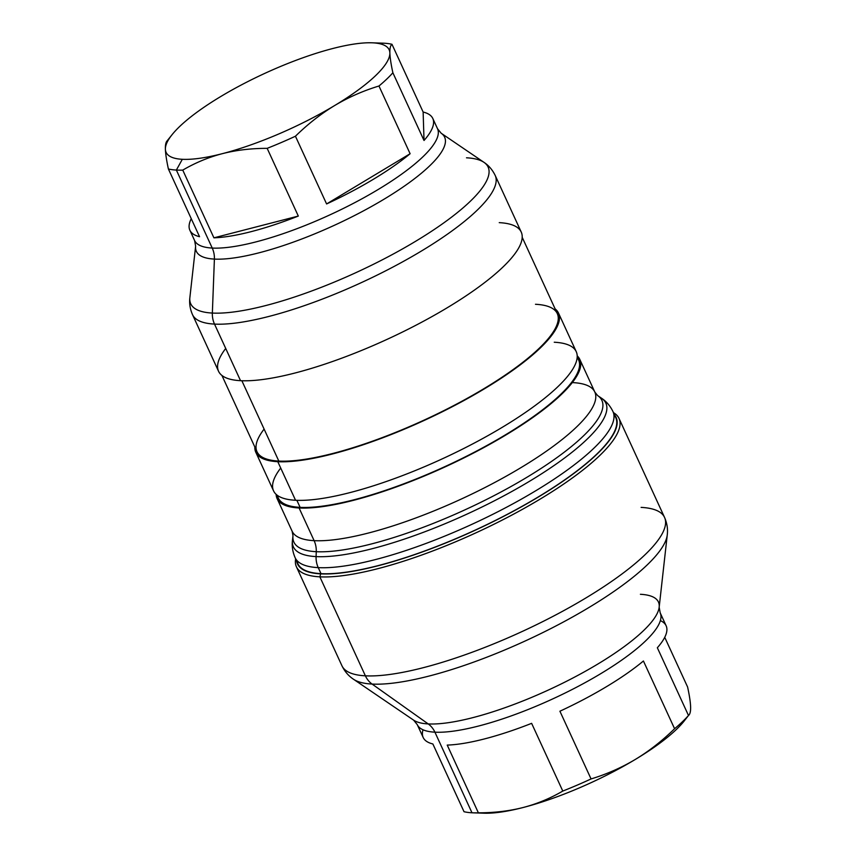 <?xml version="1.0" encoding="UTF-8"?>
<svg xmlns="http://www.w3.org/2000/svg" width="856" height="856" viewBox="0 0 856 856"><rect width="100%" height="100%" fill="white"/><g stroke="black" fill="none" stroke-linecap="round" stroke-linejoin="round"><path stroke-width="1.28" d="M579.78 359.36A166.578 41.43 -24.7 0 0 577.212 355.861A166.578 41.43 155.3 0 1 485.855 446.468A166.578 41.43 155.3 0 1 299.086 507.983L314.12 540.66A166.578 41.43 155.3 0 1 292.131 531.244A166.578 41.43 -24.7 0 0 314.12 540.66L299.086 507.983A166.578 41.43 155.3 0 1 276.124 494.351A166.578 41.43 -24.7 0 0 277.098 498.577A166.578 41.43 -24.7 0 0 299.086 507.983A166.578 41.43 -24.7 0 0 478.547 450.406A166.578 41.43 -24.7 0 0 579.78 359.36L594.813 392.027L597.606 395.547L601.49 398.19C606.39 401.432 610.221 405.894 612.971 411.575L615.742 417.6A174.913 43.495 155.3 0 1 509.438 513.204A174.913 43.495 155.3 0 1 321.011 573.659A174.913 43.495 155.3 0 1 297.92 563.772L295.16 557.759A174.913 43.495 -24.7 0 0 318.239 567.635L321.011 573.659L318.239 567.635A174.913 43.495 -24.7 0 0 506.666 507.18A174.913 43.495 -24.7 0 0 612.971 411.575A174.913 43.495 155.3 0 1 506.666 507.18A174.913 43.495 155.3 0 1 318.239 567.635A21.914 19.185 -87 0 1 316.089 556.603A171.97 42.768 -24.7 0 0 512.241 491.258A171.97 42.768 -24.7 0 0 601.49 398.19A171.97 42.768 155.3 0 1 512.241 491.258A171.97 42.768 155.3 0 1 316.089 556.603A21.914 19.185 93 0 0 318.239 567.635A174.913 43.495 155.3 0 1 295.16 557.759C292.634 551.97 291.736 546.16 292.463 540.329A171.97 42.768 -24.7 0 0 316.089 556.603A171.97 42.768 155.3 0 1 292.463 540.329L292.987 535.653A169.52 42.158 -24.7 0 0 316.271 551.692L316.089 556.603L316.271 551.692A169.52 42.158 -24.7 0 0 509.63 487.278A169.52 42.158 -24.7 0 0 597.606 395.547A169.52 42.158 155.3 0 1 509.63 487.278A169.52 42.158 155.3 0 1 316.271 551.692A21.914 19.185 93 0 0 314.12 540.66A166.578 41.43 -24.7 0 0 493.57 483.084A166.578 41.43 -24.7 0 0 594.813 392.027A166.578 41.43 -24.7 0 0 572.825 382.611M594.813 392.027A166.578 41.43 155.3 0 1 493.57 483.084A166.578 41.43 155.3 0 1 314.12 540.66A21.914 19.185 -87 0 1 316.271 551.692A169.52 42.158 155.3 0 1 292.987 535.653L292.131 531.244L277.098 498.577M277.505 495.464A165.272 41.099 -24.7 0 0 300.114 507.362A165.272 41.099 -24.7 0 0 482.741 447.784A165.272 41.099 -24.7 0 0 577.169 357.637M577.212 356.909L578.592 359.905A165.272 41.099 155.3 0 1 478.151 450.235A165.272 41.099 155.3 0 1 300.114 507.362L296.872 500.332L300.114 507.362A165.272 41.099 155.3 0 1 278.296 498.021L276.916 495.025M280.715 468.039A166.578 41.43 -24.7 0 0 295.545 500.268A166.578 41.43 -24.7 0 0 505.34 425.453A166.578 41.43 -24.7 0 0 554.249 342.229M558.497 313.061L576.238 351.645A166.578 41.43 155.3 0 1 474.994 442.691A166.578 41.43 155.3 0 1 295.545 500.268A166.578 41.43 155.3 0 1 273.556 490.863L255.816 452.278A166.578 41.43 -24.7 0 0 277.793 461.694L295.545 500.268L277.793 461.694A166.578 41.43 -24.7 0 0 457.254 404.118A166.578 41.43 -24.7 0 0 558.497 313.061A166.578 41.43 -24.7 0 0 555.127 308.898A166.578 41.43 155.3 0 1 466.188 399.292A166.578 41.43 155.3 0 1 277.793 461.694A166.578 41.43 155.3 0 1 254.831 447.014A166.578 41.43 -24.7 0 0 255.816 452.278M264.108 429.091A165.272 41.099 -24.7 0 0 278.821 461.074A165.272 41.099 -24.7 0 0 486.968 386.848A165.272 41.099 -24.7 0 0 535.481 304.276M522.214 237.326L557.299 313.617A165.272 41.099 155.3 0 1 456.858 403.946A165.272 41.099 155.3 0 1 278.821 461.074L241.874 380.749L278.821 461.074A165.272 41.099 155.3 0 1 257.003 451.733L221.918 375.442M225.716 348.456A166.578 41.43 -24.7 0 0 240.536 380.685A166.578 41.43 -24.7 0 0 450.342 305.87A166.578 41.43 -24.7 0 0 499.251 222.646M189.871 230.232A133.707 33.256 -24.7 0 0 199.544 236.705A133.707 33.256 155.3 0 1 191.263 218.676A133.707 33.256 -24.7 0 0 189.871 230.232L194.59 240.504A133.707 33.256 -24.7 0 0 212.234 248.058A21.914 19.185 -87 0 1 214.396 259.09A136.639 33.983 -24.7 0 0 370.252 207.173A136.639 33.983 -24.7 0 0 441.161 133.226A136.639 33.983 155.3 0 1 370.252 207.173A136.639 33.983 155.3 0 1 214.396 259.09A21.914 19.185 93 0 0 212.234 248.058A133.707 33.256 155.3 0 1 194.59 240.504L195.628 246.164L189.871 297.578C189.165 303.291 190.043 308.995 192.525 314.687A166.578 41.43 155.3 0 0 214.514 324.092A21.914 19.185 93 0 1 212.352 313.061L214.396 259.09A136.639 33.983 155.3 0 1 195.628 246.164A136.639 33.983 -24.7 0 0 214.396 259.09L212.352 313.061A163.646 40.692 155.3 0 1 189.871 297.578A163.646 40.692 -24.7 0 0 212.352 313.061A163.646 40.692 155.3 0 0 399.014 250.883A163.646 40.692 155.3 0 0 483.94 162.319C488.744 165.508 492.5 169.884 495.207 175.469L521.229 232.051A166.578 41.43 155.3 0 1 419.996 323.108A166.578 41.43 155.3 0 1 240.536 380.685A166.578 41.43 155.3 0 1 218.548 371.279L192.525 314.687A166.578 41.43 -24.7 0 0 214.514 324.092L240.536 380.685L214.514 324.092A166.578 41.43 -24.7 0 0 393.963 266.516A166.578 41.43 -24.7 0 0 495.207 175.469A166.578 41.43 155.3 0 1 393.963 266.516A166.578 41.43 155.3 0 1 214.514 324.092A21.914 19.185 -87 0 1 212.352 313.061A163.646 40.692 -24.7 0 0 399.014 250.883A163.646 40.692 -24.7 0 0 483.94 162.319A163.646 40.692 -24.7 0 0 466.499 157.804M212.234 248.058A133.707 33.256 -24.7 0 0 356.278 201.845A133.707 33.256 -24.7 0 0 437.534 128.753A133.707 33.256 155.3 0 1 356.278 201.845A133.707 33.256 155.3 0 1 212.234 248.058L176.368 170.066L212.234 248.058M371.836 42.8L382.814 43.164A133.707 33.256 155.3 0 1 384.012 43.217L372.949 42.843A122.74 30.527 -24.7 0 0 371.836 42.8A122.74 30.527 -24.7 0 0 332.856 48.492A122.74 30.527 -24.7 0 0 220.623 96.6A122.74 30.527 -24.7 0 0 172.077 134.681A122.74 30.527 -24.7 0 0 165.39 149.179A122.74 30.527 -24.7 0 0 182.317 159.302L176.368 170.066A133.707 33.256 155.3 0 1 168.397 168.985C166.556 160.511 165.561 153.909 165.39 149.179C165.261 144.536 165.968 141.647 167.509 140.523C165.968 141.647 165.261 144.536 165.39 149.179C165.561 153.909 166.556 160.511 168.397 168.985L199.544 236.705L168.397 168.985A133.707 33.256 -24.7 0 0 176.368 170.066A133.707 33.256 -24.7 0 0 182.756 170.109L213.914 237.829A133.707 33.256 -24.7 0 0 298.316 216.065A133.707 33.256 155.3 0 1 213.914 237.829L298.316 216.065L267.168 148.345A133.707 33.256 -24.7 0 0 295.438 136.222L326.596 203.953A133.707 33.256 -24.7 0 0 410.11 153.727L378.962 86.007L410.11 153.727L326.596 203.953L410.11 153.727A133.707 33.256 155.3 0 1 326.596 203.953L295.438 136.222C307.828 124.088 320.904 113.859 334.643 105.545C348.413 97.317 363.19 90.8 378.962 86.007A133.707 33.256 -24.7 0 0 392.872 72.76L424.02 140.48A133.707 33.256 -24.7 0 0 432.815 118.492A133.707 33.256 -24.7 0 0 423.132 112.029L391.984 44.298L423.132 112.029L424.02 140.48L392.872 72.76C391.031 64.286 390.036 57.694 389.865 52.965C389.737 48.311 390.443 45.432 391.984 44.298A133.707 33.256 -24.7 0 0 384.012 43.217A133.707 33.256 -24.7 0 0 381.583 43.132M182.756 170.109C195.296 162.768 208.511 157.279 222.4 153.652C236.331 150.11 251.247 148.345 267.168 148.345L298.316 216.065L213.914 237.829L182.756 170.109A133.707 33.256 155.3 0 1 176.368 170.066L182.317 159.302A122.74 30.527 -24.7 0 0 222.4 153.652A122.74 30.527 -24.7 0 0 334.643 105.545A122.74 30.527 -24.7 0 0 389.865 52.965A122.74 30.527 -24.7 0 0 372.949 42.843L384.012 43.217A133.707 33.256 155.3 0 1 391.984 44.298C390.443 45.432 389.737 48.311 389.865 52.965C390.036 57.694 391.031 64.286 392.872 72.76A133.707 33.256 155.3 0 1 378.962 86.007C363.19 90.8 348.413 97.317 334.643 105.545C320.904 113.859 307.828 124.088 295.438 136.222A133.707 33.256 155.3 0 1 267.168 148.345C251.247 148.345 236.331 150.11 222.4 153.652C208.511 157.279 195.296 162.768 182.756 170.109M424.02 140.48L423.132 112.029A133.707 33.256 155.3 0 1 424.02 140.48M182.317 159.302A122.74 30.527 155.3 0 1 165.39 149.179A122.74 30.527 155.3 0 1 220.623 96.6A122.74 30.527 155.3 0 1 332.856 48.492A122.74 30.527 155.3 0 1 372.949 42.843A122.74 30.527 155.3 0 1 389.865 52.965A122.74 30.527 155.3 0 1 334.643 105.545A122.74 30.527 155.3 0 1 222.4 153.652A122.74 30.527 155.3 0 1 182.317 159.302M320.668 573.862A175.352 43.602 155.3 0 1 296.636 560.98A175.352 43.602 -24.7 0 0 320.668 573.862L319.855 576.837A177.545 44.148 155.3 0 1 295.652 558.829A177.545 44.148 -24.7 0 0 296.422 566.8A177.545 44.148 -24.7 0 0 319.855 576.837L320.668 573.862A175.352 43.602 -24.7 0 0 514.884 510.411A175.352 43.602 -24.7 0 0 614.447 414.796A175.352 43.602 155.3 0 1 514.884 510.411A175.352 43.602 155.3 0 1 320.668 573.862M297 560.552A174.913 43.495 -24.7 0 0 321.011 573.659A174.913 43.495 -24.7 0 0 515.152 510.133A174.913 43.495 -24.7 0 0 613.891 414.796M613.463 412.646A177.545 44.148 155.3 0 1 524.107 508.4A177.545 44.148 155.3 0 1 319.855 576.837A177.545 44.148 -24.7 0 0 511.118 515.473A177.545 44.148 -24.7 0 0 619.016 418.424A177.545 44.148 -24.7 0 0 613.463 412.646M660.372 620.611A133.707 33.256 -24.7 0 1 657.344 647.746L688.492 715.477L657.344 647.746A133.707 33.256 155.3 0 0 666.129 625.768L660.201 612.875A133.707 33.256 155.3 0 1 578.945 685.966A133.707 33.256 155.3 0 1 434.912 732.18A21.914 19.185 93 0 0 428.193 723.919A136.639 33.983 155.3 0 1 413.63 720.153A136.639 33.983 -24.7 0 0 428.193 723.919L372.103 684.072L428.193 723.919A21.914 19.185 -87 0 1 434.912 732.18A133.707 33.256 -24.7 0 0 578.945 685.966A133.707 33.256 -24.7 0 0 660.201 612.875L659.173 607.214A136.639 33.983 155.3 0 1 566.512 681.29A136.639 33.983 155.3 0 1 428.193 723.919A136.639 33.983 -24.7 0 0 566.512 681.29A136.639 33.983 -24.7 0 0 659.173 607.214L667.252 534.936A174.603 43.421 155.3 0 1 548.846 629.588A174.603 43.421 155.3 0 1 372.103 684.072A174.603 43.421 -24.7 0 0 548.846 629.588A174.603 43.421 -24.7 0 0 667.252 534.936C667.98 529.072 667.081 523.23 664.545 517.409A177.545 44.148 155.3 0 1 556.646 614.458A177.545 44.148 155.3 0 1 365.384 675.823L319.855 576.837L365.384 675.823A177.545 44.148 155.3 0 1 341.951 665.786A177.545 44.148 -24.7 0 0 365.384 675.823A21.914 19.185 93 0 0 372.103 684.072A174.603 43.421 155.3 0 1 353.496 679.247A174.603 43.421 -24.7 0 0 372.103 684.072A21.914 19.185 -87 0 1 365.384 675.823A177.545 44.148 -24.7 0 0 556.646 614.458A177.545 44.148 -24.7 0 0 664.545 517.409A177.545 44.148 -24.7 0 0 641.112 507.383M434.912 732.18A133.707 33.256 155.3 0 1 417.257 724.625A133.707 33.256 -24.7 0 0 434.912 732.18L471.988 812.783L434.912 732.18M659.173 607.214A136.639 33.983 -24.7 0 0 640.406 594.289M688.492 715.477C690.032 714.353 690.739 711.464 690.61 706.821C690.439 702.081 689.444 695.479 687.603 687.015L664.738 637.324L687.603 687.015C689.444 695.479 690.439 702.081 690.61 706.821C690.739 711.464 690.032 714.353 688.492 715.477A133.707 33.256 155.3 0 1 674.582 728.723L643.423 660.993A133.707 33.256 155.3 0 1 559.91 711.218L591.057 778.939A133.707 33.256 155.3 0 1 562.788 791.062L531.63 723.341A133.707 33.256 155.3 0 1 447.228 745.095L478.376 812.826A133.707 33.256 155.3 0 1 471.988 812.783A133.707 33.256 155.3 0 1 464.016 811.702A133.707 33.256 -24.7 0 0 471.988 812.783A133.707 33.256 -24.7 0 0 473.186 812.836A133.707 33.256 -24.7 0 0 478.376 812.826C494.286 812.826 509.202 811.06 523.144 807.508A122.74 30.527 -24.7 0 0 635.377 759.4C649.137 751.076 662.202 740.847 674.582 728.723A133.707 33.256 -24.7 0 0 688.492 715.477L683.923 721.319A122.74 30.527 155.3 0 1 635.377 759.4A122.74 30.527 -24.7 0 0 686.876 717.253M483.052 813.157A122.74 30.527 -24.7 0 0 523.144 807.508C537.044 803.88 550.258 798.391 562.788 791.062A133.707 33.256 -24.7 0 0 591.057 778.939C606.818 774.156 621.584 767.639 635.377 759.4A122.74 30.527 155.3 0 1 523.144 807.508A122.74 30.527 155.3 0 1 484.164 813.2L473.186 812.836M423.014 729.783A133.707 33.256 -24.7 0 0 432.869 743.971L464.016 811.702L432.869 743.971A133.707 33.256 155.3 0 1 423.185 737.508L417.257 724.625L413.63 720.153L353.496 679.247C348.574 675.983 344.722 671.5 341.951 665.786L296.422 566.8M559.91 711.218A133.707 33.256 -24.7 0 0 643.423 660.993L674.582 728.723C662.202 740.847 649.137 751.076 635.377 759.4C621.584 767.639 606.818 774.156 591.057 778.939L559.91 711.218M562.788 791.062C550.258 798.391 537.044 803.88 523.144 807.508C509.202 811.06 494.286 812.826 478.376 812.826L447.228 745.095A133.707 33.256 -24.7 0 0 531.63 723.341L562.788 791.062M483.94 162.319L441.161 133.226L437.534 128.753L432.815 118.492M166.931 141.101L172.077 134.681M664.545 517.409L619.016 418.424"/></g></svg>
